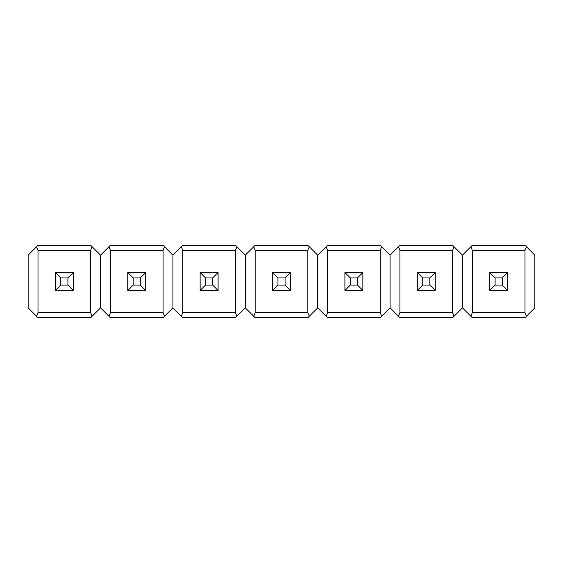 <?xml version="1.0" encoding="UTF-8"?>
<svg xmlns="http://www.w3.org/2000/svg" width="563" height="563" viewBox="0 0 563 563"><rect width="100%" height="100%" fill="white"/><g stroke="black" fill="none" stroke-linecap="round" stroke-linejoin="round"><path stroke-width="0.84" d="M133.171 277.939L140.3 277.939L140.3 285.061L145.704 290.48L145.704 272.52L127.752 272.52L127.752 290.48L133.171 285.061L133.171 277.939L127.752 272.52M140.3 277.939L145.718 272.52L145.718 290.48L127.752 290.48M140.3 285.061L133.171 285.061M277.946 277.939L285.068 277.939L285.068 285.061L290.473 290.48L290.473 272.52L272.52 272.52L272.52 290.48L277.946 285.061L277.946 277.939L272.52 272.52M285.068 277.939L290.487 272.52L290.487 290.48L272.52 290.48M285.068 285.061L277.946 285.061M422.714 277.939L429.843 277.939L429.843 285.061L435.248 290.48L435.248 272.52L417.289 272.52L417.289 290.48L422.714 285.061L422.714 277.939L417.289 272.52M429.843 277.939L435.255 272.52M417.289 290.48L435.255 290.48M429.843 285.061L422.714 285.061M507.636 290.48L507.629 272.52L507.643 290.48M495.102 277.939L489.676 272.52L489.676 290.48L495.102 285.061L495.102 277.939L502.224 277.939L507.629 272.52L489.676 272.52M502.224 277.939L502.224 285.061L507.629 290.48L489.676 290.48M502.224 285.061L495.102 285.061M350.327 277.939L357.456 277.939L357.456 285.061L362.861 290.48L362.861 272.52L344.908 272.52L344.908 290.48L350.327 285.061L350.327 277.939L344.908 272.52M357.456 277.939L362.875 272.52M344.908 290.48L362.875 290.48M357.456 285.061L350.327 285.061M205.558 277.939L212.68 277.939L212.68 285.061L218.085 290.48L218.085 272.52L200.132 272.52L200.132 290.48L205.558 285.061L205.558 277.939L200.132 272.52M212.68 277.939L218.099 272.52L218.099 290.48L200.132 290.48M212.68 285.061L205.558 285.061M67.912 277.939L73.317 272.52L73.317 290.48L55.364 290.48L55.364 272.52L73.317 272.52L73.317 290.48L67.912 285.061L67.912 277.939L60.79 277.939L60.79 285.061L67.912 285.061M60.79 285.061L55.364 290.48M55.364 272.52L60.79 277.939M110.383 250.232L110.383 312.768L163.073 312.768L163.073 250.232L110.383 250.232L108.941 246.749L110.383 245.306L163.073 245.306L172.918 255.152L182.764 245.306L235.461 245.306L245.306 255.152L255.152 245.306L307.848 245.306L317.694 255.152L327.539 245.306L380.236 245.306L390.082 255.152L399.927 245.306L452.617 245.306L462.462 255.152L462.462 307.848L452.617 317.694L399.927 317.694L398.484 316.251L399.927 312.768L452.617 312.768L452.617 250.232L399.927 250.232L399.927 312.768M163.073 250.232L164.516 246.749L163.073 245.306M399.927 317.694L390.082 307.848L390.082 255.152L390.082 307.848L380.236 317.694L327.539 317.694L317.694 307.848L317.694 255.152L317.694 307.848L307.848 317.694L255.152 317.694L245.306 307.848L245.306 255.152L245.306 307.848L235.461 317.694L182.764 317.694L172.918 307.848L172.918 255.152L172.918 307.848L163.073 317.694L110.383 317.694L108.941 316.251L110.383 312.768M90.692 245.306L92.135 246.749L90.692 245.306L37.995 245.306L36.553 246.749L37.995 250.232L90.692 250.232L92.135 246.749L100.538 255.152L100.538 307.848L100.538 255.152L110.383 245.306M163.073 312.768L164.516 316.251L163.073 317.694M90.692 317.694L92.135 316.251L90.692 312.768L37.995 312.768L36.553 316.251L37.995 317.694L90.692 317.694L100.538 307.848L110.383 317.694M255.152 250.232L255.152 312.768L307.848 312.768L307.848 250.232L255.152 250.232L253.709 246.749L255.152 245.306M307.848 250.232L309.291 246.749L307.848 245.306M307.848 312.768L309.291 316.251L307.848 317.694M255.152 317.694L253.709 316.251L255.152 312.768M435.248 272.52L435.248 290.48M452.617 250.232L454.06 246.749L452.617 245.306M399.927 250.232L398.484 246.749L399.927 245.306M452.617 312.768L454.06 316.251L452.617 317.694M472.308 317.694L470.865 316.251L472.308 317.694L525.005 317.694L526.447 316.251L525.005 312.768L472.308 312.768L470.865 316.251L462.462 307.848L462.462 255.152L470.865 246.749L472.308 250.232L525.005 250.232L526.447 246.749L525.005 245.306L472.308 245.306L470.865 246.749L472.308 245.306M472.308 312.768L472.308 250.232M525.005 250.232L525.005 312.768M525.005 317.694L534.85 307.848L534.85 255.152L525.005 245.306M362.861 272.52L362.861 290.48M327.539 250.232L327.539 312.768L380.236 312.768L380.236 250.232L327.539 250.232L326.097 246.749L327.539 245.306M380.236 250.232L381.672 246.749L380.236 245.306M380.236 312.768L381.672 316.251L380.236 317.694M327.539 317.694L326.097 316.251L327.539 312.768M182.764 250.232L182.764 312.768L235.461 312.768L235.461 250.232L182.764 250.232L181.328 246.749L182.764 245.306M235.461 250.232L236.903 246.749L235.461 245.306M235.461 312.768L236.903 316.251L235.461 317.694M182.764 317.694L181.328 316.251L182.764 312.768M37.995 317.694L28.15 307.848L28.15 255.152L37.995 245.306M37.995 312.768L37.995 250.232M90.692 250.232L90.692 312.768"/></g></svg>
